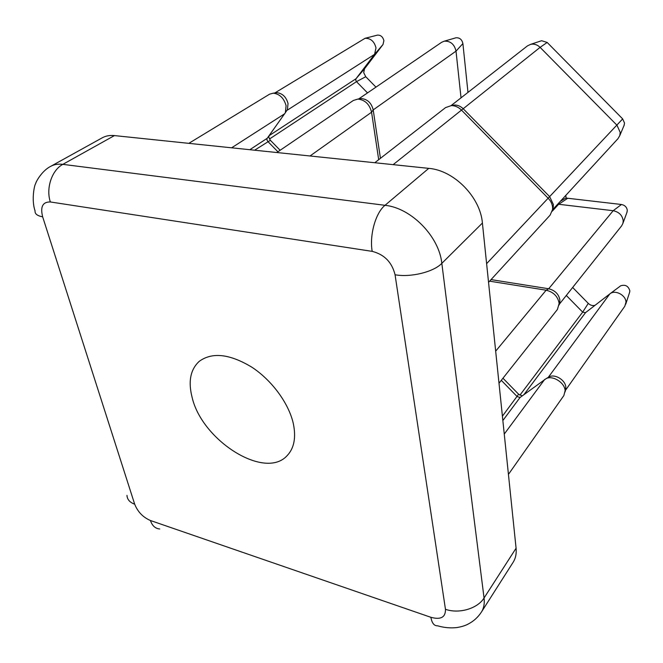<?xml version="1.0" encoding="UTF-8"?>
<svg xmlns="http://www.w3.org/2000/svg" width="663" height="663" viewBox="0 0 663 663"><rect width="100%" height="100%" fill="white"/><g stroke="black" fill="none" stroke-linecap="round" stroke-linejoin="round"><path stroke-width="0.99" d="M192.146 397.518C202.157 440.762 265.233 480.576 287.303 455.456C294.123 448.147 296.146 437.621 293.386 423.897C289.002 403.659 272.037 380.396 251.766 367.136C229.663 353.851 212.152 351.92 199.223 361.352C190.405 369.523 188.043 381.573 192.146 397.518M376.982 35.238L377.479 35.106C380.777 35.023 382.916 36.879 383.885 40.692L383.023 44.496L364.534 68.778L363.705 72.665L365.752 76.717L375.971 87.135M367.526 92.903L356.479 81.648L355.724 80.157L356.014 78.74L374.587 54.316L375.996 47.877C374.305 41.363 370.65 38.172 365.031 38.313L274.78 92.977M269.004 135.749L356.023 78.731L364.551 68.753M560.417 201.245L565.821 198.038L621.446 204.494C624.902 205.207 626.858 207.188 627.306 210.436L626.908 212.475M559.29 304.284L621.637 225.851L622.93 223.323L623.212 220.903C622.433 215.342 619.085 211.945 613.176 210.71L557.732 204.163M610.059 293.709L620.701 285.794C625.358 284.344 628.408 286.035 629.85 290.858L629.568 292.482M565.382 390.457L624.811 306.231L625.963 302.229C626.079 295.425 615.654 289.648 610.333 293.518L585.47 312.687L582.669 312.132L566.301 295.458M275.418 92.895L276.952 92.704C282.513 93.392 286.217 96.989 288.049 103.503L287.411 109.552L286.292 111.26M277.905 151.786L267.819 141.468L266.94 139.835L267.073 138.492L285.363 112.685L286.093 105.682C283.955 98.141 279.67 93.972 273.231 93.176L269.617 94.163L188.822 143.349M268.954 135.832L268.921 137.572L270.38 140.283L280.142 150.269M621.446 204.494L613.176 210.71L548.691 288.761C555.113 290.377 558.851 294.19 559.904 300.19L559.456 303.488M498.99 383.231L557.401 309.48L559.149 303.447C557.931 296.485 553.597 292.068 546.146 290.195L489.617 281.17M609.869 293.842L548.202 377.446L549.602 376.667C555.486 373.857 565.663 380.463 565.804 387.225L565.506 389.811M508.438 474.385L563.857 395.562L565.108 390.731C564.951 382.907 553.141 375.241 546.345 378.482L520.065 397.469L517.223 396.631L501.286 380.33M540.842 40.965L541.621 40.708L547.166 42.449L622.673 118.909L624.538 123.111L623.958 125.705M552.528 209.815L617.991 138.658L619.781 135.592L620.22 132.467L617.004 125.266L540.096 47.363C537.245 44.653 534.088 43.65 530.615 44.363L527.458 45.88L451.08 105.616M451.669 105.599L454.578 105.027C457.777 105.011 460.686 106.287 463.304 108.848L549.668 196.654L553.423 204.602L552.727 208.911M488.548 282.339L550.091 215.168L552.561 209.541L552.602 207.527C552.312 204.121 550.854 201.055 548.243 198.32L461.415 110.033C458.382 107.058 455.009 105.583 451.304 105.608L445.577 107.597L374.786 162.733M565.804 195.394L566.161 198.162M502.96 378.217L518.615 394.228L522.345 395.844M42.656 216.826L134.68 504.187C137.763 511.869 143.009 517.306 150.426 520.513L430.884 617.303C440.804 619.98 445.66 617.303 445.461 609.28L395.065 274.772C391.974 262.275 384.349 254.476 372.192 251.368L50.355 201.958C42.714 201.809 40.145 206.765 42.656 216.826C37.294 215.856 34.766 213.867 35.064 210.867C31.136 199.563 34.592 184.471 35.62 183.709C35.827 181.869 41.984 170.681 50.711 166.338L102.326 137.771C105.798 135.865 109.834 135.136 114.417 135.592L428.754 168.361C454.031 170.308 480.385 197.143 482.407 223.05L516.079 548.21C516.61 553.63 515.648 558.279 513.212 562.158L481.421 612.057C483.841 608.211 484.719 603.529 484.056 598.001L516.079 548.21M378.689 159.692L371.562 112.221C369.564 104.248 364.998 99.873 357.871 99.077L353.354 100.461L276.827 152.523M455.398 37.957L456.011 37.774C459.674 37.592 461.97 39.523 462.898 43.576L467.979 92.397M461.034 97.834L456.011 51.134C454.395 44.197 450.467 40.882 444.218 41.189L441.666 42.275L358.65 98.961M358.708 99.102L361.393 98.563C367.551 99.243 371.487 103.022 373.203 109.892L380.438 158.333M572.65 287.469L588.28 303.389C590.377 305.328 592.623 305.974 595.009 305.328M495.675 351.158L546.146 290.195L548.691 288.761L491.043 279.612M286.872 110.439L374.554 54.358L383.023 44.496M249.827 149.705L267.181 138.302M284.742 113.713L231.619 147.808M482.407 223.05L441.831 263.352L484.056 598.001C477.642 608.617 458.912 614.137 445.461 609.28M114.417 135.592L62.844 164.358L385.012 205.306L428.754 168.361M372.192 251.368C369.332 235.174 375.631 212.74 385.012 205.306C411.168 207.909 439.13 236.434 441.831 263.352C433.602 271.996 410.811 277.606 395.065 274.772M50.711 166.338C54.151 164.449 58.195 163.794 62.844 164.358C51.871 170.076 45.755 188.309 50.355 201.958M134.68 504.187C129.782 502.413 127.213 499.479 126.973 495.369M150.426 520.513C152.2 525.751 155.291 528.568 159.692 528.975M430.884 617.303C431.911 623.104 434.132 625.93 437.547 625.789C444.061 627.704 450.567 628.292 457.056 627.546C461.746 626.717 465.409 625.574 468.053 624.123C473.548 621.314 478.006 617.294 481.421 612.057M547.166 42.449L540.096 47.363L393.151 164.648M622.673 118.909L486.609 263.667M462.898 43.576L456.011 51.134L373.203 109.892L371.562 112.221L310.011 155.987M544.729 379.385L504.261 434.066M520.065 397.469L502.861 420.533M502.405 416.182L518.615 394.228M270.38 140.283L254.6 150.203M519.883 395.198L582.669 312.132L588.28 303.389M585.57 312.613L523.869 394.725M567.462 198.444L558.511 204.395L552.246 211.215M365.752 76.717L356.479 81.648L269.451 139.023M383.04 44.471L374.587 54.316M356.014 78.74L364.534 68.778M627.132 211.862L622.93 223.323M629.734 291.985L625.764 304.143M287.411 109.552L285.363 112.685M559.895 301.499L559.141 304.963M565.804 388.236L565.116 391.908M624.281 124.942L619.781 135.592M553.39 206.342L552.561 209.541M454.578 105.027L451.304 105.608M361.393 98.563L357.871 99.077M541.621 40.708L530.615 44.363M456.011 37.774L444.218 41.189M549.602 376.667L546.345 378.482M276.952 92.704L273.231 93.176M620.701 285.794L610.333 293.518M377.479 35.106L365.031 38.313"/></g></svg>
